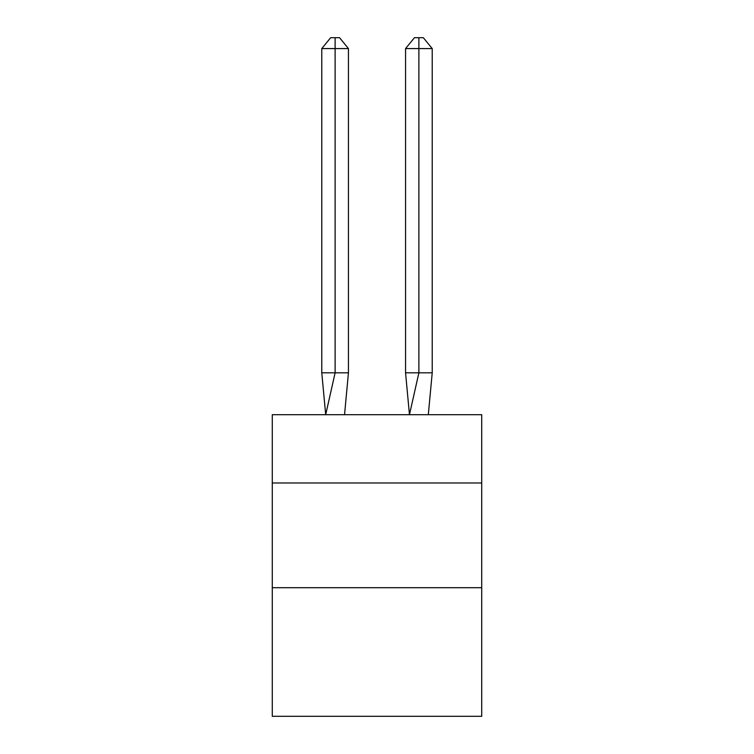<?xml version="1.0" encoding="UTF-8"?>
<svg xmlns="http://www.w3.org/2000/svg" width="754" height="754" viewBox="0 0 754 754"><rect width="100%" height="100%" fill="white"/><g stroke="black" fill="none" stroke-linecap="round" stroke-linejoin="round"><path stroke-width="1.13" d="M272.279 482.975L481.721 482.975L481.721 414.7L272.279 414.7L272.279 716.3L481.721 716.3L481.721 587.705L272.279 587.705M481.721 587.705L481.721 482.975M348.442 372.815L348.442 48.586L335.115 48.586L335.115 372.815L321.779 372.815L325.69 414.7L335.115 372.815L335.115 48.586L335.115 372.815L335.115 48.586L335.115 372.815L335.115 48.586L335.115 372.815L335.115 48.586L335.115 372.815L335.115 48.586L335.115 372.815L335.115 48.586L335.115 372.815L335.115 48.586L335.115 372.815L335.115 48.586L335.115 372.815L335.115 48.586L335.115 372.815L335.115 48.586L335.115 372.815L335.115 48.586L335.115 372.815L335.115 48.586L335.115 372.815L335.115 48.586L335.115 372.815L335.115 48.586L335.115 372.815L335.115 48.586L335.115 372.815L348.442 372.815L344.54 414.7M321.779 48.586L330.667 37.7L335.115 37.7L335.115 48.586L321.779 48.586L321.779 372.815M335.115 37.7L339.554 37.7L348.442 48.586M432.221 372.815L418.885 372.815L418.885 48.586L432.221 48.586L432.221 372.815L428.31 414.7M405.558 372.815L418.885 372.815L409.46 414.7L405.558 372.815L405.558 48.586L414.446 37.7L423.333 37.7L432.221 48.586M418.885 37.7L418.885 48.586L405.558 48.586"/></g></svg>
